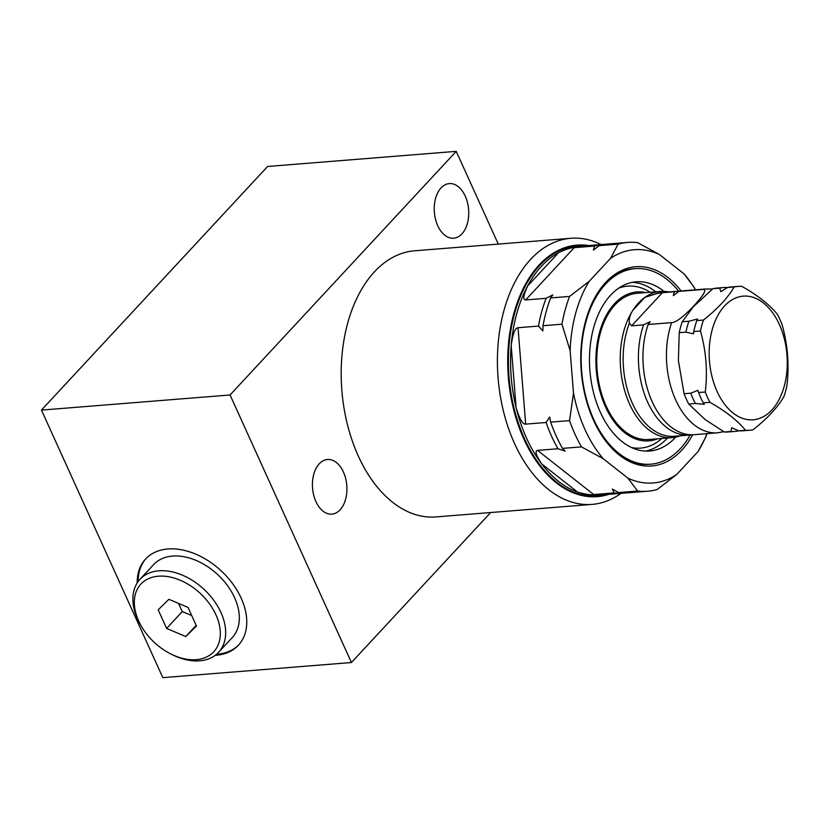 <?xml version="1.0" encoding="UTF-8"?>
<svg xmlns="http://www.w3.org/2000/svg" width="829" height="829" viewBox="0 0 829 829"><rect width="100%" height="100%" fill="white"/><g stroke="black" fill="none" stroke-linecap="round" stroke-linejoin="round"><path stroke-width="1.24" d="M680.329 435.795A73.325 45.947 -94.6 0 1 672.278 437.619A73.325 45.947 -94.6 0 1 625.242 392.542A73.325 45.947 -94.6 0 1 632.9 310.253A73.325 45.947 -94.6 0 1 638.506 302.999A73.325 45.947 -94.6 0 1 644.848 297.383A73.325 45.947 -94.6 0 1 660.558 291.435A73.325 45.947 -94.6 0 1 668.796 291.953M672.278 437.619L648.796 439.494A73.325 45.947 -94.6 0 1 600.196 388.811A73.325 45.947 -94.6 0 1 615.025 304.885A73.325 45.947 -94.6 0 1 637.076 293.321L660.558 291.435M644.848 297.383L656.91 293.539L662.371 292.72L631.636 325.828L629.429 323.144C628.724 319.227 629.885 314.927 632.9 310.253L644.848 297.383M662.371 292.72L674.329 291.756L673.335 295.601L678.878 291.393A72.154 45.212 -94.6 0 1 682.619 290.844L706.09 288.958A72.154 45.212 85.4 0 0 702.36 289.518C707.324 288.668 704.609 293.994 694.215 305.486C683.345 316.937 675.822 322.647 671.625 322.616L648.143 324.502L650.133 321.662L643.605 324.864L631.636 325.828M671.625 322.616A72.154 45.212 85.4 0 0 674.557 397.309A72.154 45.212 85.4 0 0 717.624 432.811L694.142 434.686A72.154 45.212 -94.6 0 1 651.076 399.195A72.154 45.212 -94.6 0 1 648.143 324.502M691.863 434.779A72.154 45.212 -94.6 0 1 689.604 435.049A72.154 45.212 -94.6 0 1 646.527 399.557A72.154 45.212 -94.6 0 1 643.605 324.864M717.624 432.811L723.717 431.671M702.36 289.518L678.878 291.393M674.329 291.756A72.154 45.212 -94.6 0 1 678.07 291.207A72.154 45.212 -94.6 0 1 680.35 291.114M738.753 430.79L738.649 430.873A72.154 45.212 -94.6 0 1 734.898 431.422L728.235 431.961A72.154 45.212 -94.6 0 1 724.287 432.002L705.147 419.567L688.744 404.044A72.154 45.212 -94.6 0 1 684.06 393.713L678.391 360.594L679.231 332.678A72.154 45.212 85.4 0 1 682.236 321.756L693.137 306.989L712.95 288.668L719.624 288.129L720.878 291.684L727.489 287.497L734.162 286.969C727.986 297.673 717.748 308.699 703.448 320.056A72.154 45.212 85.4 0 0 700.443 330.978C706.111 350.999 707.728 371.34 705.272 392.013A72.154 45.212 85.4 0 0 707.479 397.319A72.154 45.212 -94.6 0 0 709.956 402.345C725.862 411.339 737.717 420.655 745.499 430.303A72.154 45.212 -94.6 0 0 749.437 430.261A72.154 45.212 -94.6 0 0 753.188 429.702C767.488 418.344 777.726 407.319 783.902 396.614A72.154 45.212 -94.6 0 0 786.908 385.692C789.353 365.019 787.747 344.677 782.079 324.657A72.154 45.212 -94.6 0 0 779.871 319.352A72.154 45.212 85.4 0 0 777.395 314.326C769.602 304.678 757.758 295.362 741.851 286.368A72.154 45.212 85.4 0 0 737.914 286.409A72.154 45.212 85.4 0 0 734.162 286.969M727.396 287.58L727.313 287.539A72.154 45.212 85.4 0 0 723.365 287.58L716.702 288.109A72.154 45.212 85.4 0 0 712.95 288.668M734.898 431.422A72.154 45.212 -94.6 0 1 730.96 431.463L724.287 432.002M682.236 321.756L688.909 321.217A72.154 45.212 85.4 0 0 685.904 332.139L693.438 333.807L693.78 331.507L700.443 330.978M679.231 332.678L685.904 332.139M684.06 393.713L690.733 393.184A72.154 45.212 -94.6 0 0 695.417 403.505L704.298 404.314L703.282 402.873A72.154 45.212 -94.6 0 1 698.598 392.552L697.904 390.335L690.733 393.184M688.744 404.044L695.417 403.505M723.365 287.58A72.154 45.212 85.4 0 0 719.624 288.129M749.437 430.261L742.774 430.79A72.154 45.212 -94.6 0 1 738.826 430.831L731.655 427.733L730.96 431.463M693.78 331.507A72.154 45.212 85.4 0 1 696.774 320.585L697.562 319.01L688.909 321.217M737.914 286.409L731.24 286.948A72.154 45.212 85.4 0 0 727.489 287.497M738.826 430.831L745.499 430.303M696.774 320.585L703.448 320.056M698.598 392.552L705.272 392.013M703.282 402.873L709.956 402.345M779.333 324.46A62.02 38.859 -94.6 0 1 771.83 410.013A62.02 38.859 -94.6 0 1 717.106 391.485A62.02 38.859 85.4 0 1 724.608 305.922A62.02 38.859 85.4 0 1 779.333 324.46M646.009 292.606A74.703 46.807 85.4 0 0 614.496 303.725A74.703 46.807 -94.6 0 0 601.305 395.961A74.703 46.807 -94.6 0 0 657.729 438.779M664.008 291.373A84.879 53.18 85.4 0 0 636.154 281.808A84.879 53.18 85.4 0 0 610.621 295.186A84.879 53.18 -94.6 0 0 593.46 392.345A84.879 53.18 -94.6 0 0 649.718 451.017A84.879 53.18 -94.6 0 0 675.241 437.629A84.879 53.18 85.4 0 0 675.697 437.132M678.671 291.166A98.091 61.46 85.4 0 0 635.097 268.637A98.091 61.46 85.4 0 0 605.595 284.098A98.091 61.46 -94.6 0 0 585.761 396.386A98.091 61.46 -94.6 0 0 650.775 464.188A98.091 61.46 -94.6 0 0 680.267 448.717A98.091 61.46 85.4 0 0 690.205 434.997M606.724 281.342A98.091 61.46 -94.6 0 1 633.346 268.772L635.097 268.637M692.681 434.769A99.946 62.631 -94.6 0 1 681.739 450.22A99.946 62.631 -94.6 0 1 621.781 456.924A99.946 62.631 -94.6 0 1 581.43 373.309A99.946 62.631 -94.6 0 1 605.647 282.482A99.946 62.631 -94.6 0 1 607.636 280.43A99.946 62.631 -94.6 0 1 681.158 291M650.775 464.188L649.024 464.323A98.091 61.46 -94.6 0 1 620.734 456.157M707.023 433.66L706.235 435.785A124.806 78.206 85.4 0 1 705.686 437.256L698.153 451.401L676.816 474.395A117.003 73.315 -94.6 0 1 627.957 478.178L603.263 458.748A117.003 73.315 -94.6 0 1 573.492 393.122L570.134 350.708A117.003 73.315 -94.6 0 1 589.222 281.3L610.569 258.306L618.092 244.161L599.16 245.674A124.806 78.206 -94.6 0 1 608.724 243.944L627.657 242.431A124.806 78.206 85.4 0 0 618.092 244.161M695.458 289.818A117.003 73.315 85.4 0 0 684.122 273.953L659.428 254.524A117.003 73.315 85.4 0 0 610.569 258.306M698.153 451.401A117.003 73.315 85.4 0 0 706.992 433.66M599.16 245.674L593.409 250.099L594.611 246.037L574.186 247.674L525.669 299.943C522.726 299.911 523.379 295.259 527.627 285.995A124.806 78.206 -94.6 0 1 541.669 265.995A124.806 78.206 -94.6 0 1 558.684 252.534C566.166 249.177 571.326 247.56 574.186 247.674M570.134 350.708L561.938 324.191A124.806 78.206 -94.6 0 1 569.575 296.419L589.222 281.3M569.575 296.419L550.643 297.932L552.829 294.886L546.093 298.305L525.669 299.943M593.709 494.55C590.901 495.12 585.543 494.322 577.637 492.157A124.806 78.206 -94.6 0 1 541.7 463.888C536.011 455.308 534.643 450.81 537.565 450.385L593.709 494.55L614.134 492.913A124.806 78.206 -94.6 0 0 624.123 493.12L599.129 495.131A124.806 78.206 -94.6 0 1 516.415 408.852A124.806 78.206 -94.6 0 1 541.648 265.995A124.806 78.206 85.4 0 1 579.181 246.317L604.175 244.317A124.806 78.206 -94.6 0 1 606.455 244.182M525.659 424.127C522.726 424.541 519.534 418.977 516.084 407.433A124.806 78.206 -94.6 0 1 511.203 345.703C512.757 333.859 515.037 327.859 518.032 327.714L525.659 424.127L546.083 422.489A124.806 78.206 -94.6 0 0 558 448.748L537.565 450.385M546.093 298.305A124.806 78.206 -94.6 0 0 538.456 326.077L518.032 327.714M626.392 492.892A124.806 78.206 -94.6 0 1 624.123 493.12M558 448.748L565.171 451.069L562.539 448.385A124.806 78.206 -94.6 0 1 550.632 422.127L549.679 417.039L546.083 422.489M603.263 458.748L581.481 446.872L562.539 448.385M676.816 474.395L657.169 489.514A124.806 78.206 -94.6 0 1 647.604 491.245A124.806 78.206 -94.6 0 1 637.615 491.027L627.957 478.178M637.615 491.027L618.683 492.55L612.33 489.069L614.134 492.913M538.456 326.077L542.86 330.895L543.005 325.714A124.806 78.206 -94.6 0 1 550.643 297.932M647.604 491.245L628.672 492.758A124.806 78.206 -94.6 0 1 618.683 492.55M581.481 446.872A124.806 78.206 -94.6 0 1 569.564 420.614L550.632 422.127M561.938 324.191L543.005 325.714M659.428 254.524L637.646 242.648A124.806 78.206 85.4 0 0 627.657 242.431M695.49 289.808L694.381 287.839A124.806 78.206 85.4 0 0 693.79 286.803L684.122 273.953M594.611 246.037A124.806 78.206 -94.6 0 1 604.175 244.317M569.564 420.614L573.492 393.122M621.014 493.369A133.479 83.646 -94.6 0 1 592.134 504.395A133.479 83.646 -94.6 0 1 503.669 412.127A133.479 83.646 -94.6 0 1 530.664 259.332A133.479 83.646 85.4 0 1 570.808 238.286L414.573 250.804A133.479 83.646 -94.6 0 0 374.428 271.85A133.479 83.646 -94.6 0 0 347.444 424.645A133.479 83.646 -94.6 0 0 435.909 516.923L592.134 504.395M601.066 244.565A133.479 83.646 85.4 0 0 570.808 238.286M498.281 244.099L456.219 151.355L230.058 394.967L351.423 662.526L490.664 512.529M461.908 233.892A27.398 17.171 85.4 0 0 467.452 202.525A27.398 17.171 85.4 0 0 449.287 183.592A27.398 17.171 85.4 0 0 441.049 187.914A27.398 17.171 85.4 0 0 435.515 219.27A27.398 17.171 85.4 0 0 453.67 238.213A27.398 17.171 85.4 0 0 461.908 233.892M340.097 509.804A27.398 17.171 85.4 0 0 345.641 478.437A27.398 17.171 85.4 0 0 327.486 459.494A27.398 17.171 85.4 0 0 319.238 463.815A27.398 17.171 85.4 0 0 313.704 495.182A27.398 17.171 85.4 0 0 331.859 514.125A27.398 17.171 85.4 0 0 340.097 509.804M456.219 151.355L267.612 166.474L41.45 410.096L230.058 394.967M41.45 410.096L162.816 677.645L351.423 662.526M215.188 655.335A63.336 42.787 -137.1 0 0 216.1 655.273A63.336 42.787 -137.1 0 0 238.41 645.221A63.336 42.787 -137.1 0 0 232.7 583.771A63.336 42.787 -137.1 0 0 167.883 548.974A63.336 42.787 -137.1 0 0 145.572 559.036A63.336 42.787 -137.1 0 0 137.2 582.942M216.545 654.257A63.336 42.787 -137.1 0 0 217.074 654.226A63.336 42.787 -137.1 0 0 238.887 644.682M146.07 558.508A63.336 42.787 -137.1 0 0 138.174 581.512M170.961 654.04L172.422 654.765A53.626 36.227 -137.1 0 0 199.685 660.827A53.626 36.227 -137.1 0 0 218.576 652.309L232.265 637.563A53.626 36.227 -137.1 0 0 227.436 585.533A53.626 36.227 -137.1 0 0 172.556 556.072A53.626 36.227 -137.1 0 0 153.666 564.59L139.966 579.336A53.626 36.227 -137.1 0 0 140.951 625.543L141.78 626.942A49.73 33.595 -137.1 0 0 170.961 654.04A49.73 33.595 -137.1 0 0 196.245 659.656A49.73 33.595 -137.1 0 0 215.944 614.838A49.73 33.595 -137.1 0 0 158.391 576.207A49.73 33.595 -137.1 0 0 141.78 626.942M191.717 615.574L182.266 611.574L178.567 603.429M218.576 652.309A53.626 36.227 -137.1 0 0 213.747 600.279A53.626 36.227 -137.1 0 0 158.857 570.818A53.626 36.227 -137.1 0 0 139.966 579.336M158.173 609.823L168.878 599.315L188.017 607.429L196.463 626.04L185.758 636.548L166.619 628.434L158.173 609.823M182.266 611.574L166.619 628.434M196.152 625.356L185.758 636.548M588.735 245.55A126.174 79.056 85.4 0 0 577.067 245.115A126.174 79.056 85.4 0 0 539.13 265.011A126.174 79.056 85.4 0 0 513.617 409.433A126.174 79.056 85.4 0 0 597.232 496.654A126.174 79.056 85.4 0 0 608.683 494.364M656.91 293.539A72.154 45.212 -94.6 0 1 662.817 292.43L678.07 291.207M689.604 435.049L674.34 436.282A72.154 45.212 -94.6 0 1 630.651 399.246A72.154 45.212 -94.6 0 1 629.429 323.144M650.133 292.274A81.232 50.901 85.4 0 0 618.735 288.15M661.853 438.448A81.232 50.901 -94.6 0 1 631.511 447.525M667.469 438.002A84.879 53.18 85.4 0 1 667.21 438.282A84.879 53.18 -94.6 0 1 645.687 451.09M655.749 291.829A84.879 53.18 85.4 0 0 632.154 282.368M558.684 252.534L527.627 285.995M541.7 463.888L577.637 492.157M511.203 345.703L516.084 407.433M586.725 245.716A125.666 78.745 85.4 0 0 539.71 265.404A125.666 78.745 -94.6 0 0 516.177 416.148A125.666 78.745 -94.6 0 0 606.673 494.519M706.09 288.958L712.484 289.041"/></g></svg>
